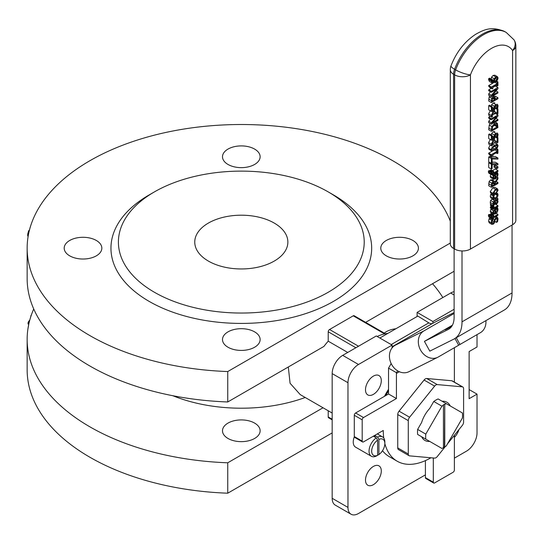 <?xml version="1.0" encoding="UTF-8"?>
<svg xmlns="http://www.w3.org/2000/svg" width="543" height="543" viewBox="0 0 543 543"><rect width="100%" height="100%" fill="white"/><g stroke="black" fill="none" stroke-linecap="round" stroke-linejoin="round"><path stroke-width="0.81" d="M454.111 313.474L423.886 330.925A14.899 12.156 63.4 0 0 420.363 349.726A14.899 12.156 63.4 0 0 437.733 357.294L408.845 371.731A14.899 12.156 -116.6 0 1 391.476 364.163A14.899 12.156 -116.6 0 1 394.999 345.362L393.091 346.21A7.446 4.303 60 0 1 392.087 346.482M437.733 357.294A14.899 12.156 63.4 0 0 438.255 357.009L458.665 345.226L454.959 338.499M379.835 338.017L417.845 316.074L428.821 322.854A7.446 4.303 -120 0 0 432.601 323.404L437.135 321.035A14.899 12.156 -116.6 0 1 437.658 320.75L454.111 312.53M456.276 337.739L459.982 344.466L458.625 345.144M459.982 344.466L480.392 332.683A14.899 12.156 63.4 0 0 485.904 320.628M452.421 325.196L424.422 341.357L429.812 351.138L453.636 339.232A37.243 21.503 -120 0 0 454.294 338.88A37.243 21.503 -120 0 0 462.012 321.829L462.012 250.954M397.673 370.869L396.451 372.702A14.899 8.6 -120 0 0 396.431 373.414L396.431 398.542L363.511 417.547A1.86 1.072 120 0 0 362.195 419.827L362.195 441.113A1.86 1.072 120 0 0 362.581 441.968A1.86 1.072 120 0 0 363.511 441.873L383.263 430.47A67.142 38.763 120 0 0 383.752 438.031M391.17 363.559L388.53 368.127L396.451 372.702M454.111 248.769L454.111 317.268A26.071 15.055 60 0 1 448.708 329.201A26.071 15.055 60 0 1 448.246 329.452L424.422 341.357M512.049 225.046L512.049 292.942A37.243 21.503 60 0 1 504.338 309.992L454.294 338.88M451.559 326.601A14.899 0.421 151.1 0 1 444.982 329.811A14.899 0.421 151.1 0 1 452.36 325.305M450.31 221.177A214.159 123.648 0 0 0 217.804 125.263A214.159 123.648 0 0 0 27.15 248.158A214.159 123.648 0 0 0 227.741 371.555L450.31 243.054M69.708 255.841A18.822 10.867 180 0 1 64.196 248.158A18.822 10.867 180 0 1 83.018 237.291A18.822 10.867 180 0 1 101.84 248.158A18.822 10.867 180 0 1 90.219 258.196A18.822 10.867 180 0 1 69.708 255.841M386.297 255.841A18.822 10.867 180 0 1 380.786 248.158A18.822 10.867 180 0 1 399.607 237.291A18.822 10.867 180 0 1 418.422 248.158A18.822 10.867 180 0 1 406.809 258.196A18.822 10.867 180 0 1 386.297 255.841M228.006 347.235A18.822 10.867 180 0 1 222.494 339.551A18.822 10.867 180 0 1 241.309 328.685A18.822 10.867 180 0 1 260.131 339.551A18.822 10.867 180 0 1 248.511 349.59A18.822 10.867 180 0 1 228.006 347.235M228.006 164.454A18.822 10.867 180 0 1 222.494 156.771A18.822 10.867 180 0 1 241.309 145.904A18.822 10.867 180 0 1 260.131 156.771A18.822 10.867 180 0 1 248.511 166.81A18.822 10.867 180 0 1 228.006 164.454M328.223 191.903L333.49 194.944A130.361 75.26 180 0 1 333.49 301.379A130.361 75.26 180 0 1 149.135 301.379A130.361 75.26 180 0 1 149.135 194.944L154.402 191.903A122.908 70.963 180 0 1 328.223 191.903A122.908 70.963 180 0 1 328.223 292.256A122.908 70.963 180 0 1 154.402 292.256A122.908 70.963 180 0 1 154.402 191.903M208.39 261.081A46.555 26.878 180 0 1 194.754 242.076A46.555 26.878 180 0 1 241.309 215.198A46.555 26.878 180 0 1 287.871 242.076A46.555 26.878 180 0 1 259.126 266.912A46.555 26.878 180 0 1 208.39 261.081M323.031 407.773L227.741 462.792A214.159 123.648 180 0 1 27.15 339.395L27.15 369.803A214.159 123.648 0 0 0 227.741 493.2L332.173 432.907M332.173 419.848L328.61 417.791A1.86 1.072 -60 0 1 328.223 416.943L328.223 410.766M227.741 462.792L227.741 493.2M347.73 352.455L328.223 341.187A44.696 25.806 -60 0 0 323.92 346.434L227.741 401.969A214.159 123.648 180 0 1 27.15 278.573L27.15 248.158M454.111 271.269L365.636 322.352M305.207 397.483A119.188 68.812 180 0 1 172.891 395.738M27.15 339.395A214.159 123.648 180 0 1 33.727 308.981M432.54 283.724A214.159 123.648 180 0 1 442.837 297.55M384.261 333.103A18.822 10.867 180 0 1 395.901 328.739M228.006 438.466A18.822 10.867 180 0 1 222.494 430.782A18.822 10.867 180 0 1 234.108 420.744A18.822 10.867 180 0 1 254.619 423.099A18.822 10.867 180 0 1 260.131 430.782A18.822 10.867 180 0 1 248.511 440.821A18.822 10.867 180 0 1 228.006 438.466M227.741 401.969L227.741 371.555M30.327 226.954A217.886 125.793 0 0 0 30.116 227.415L30.116 227.639M31.311 315.137L31.216 315.123A217.886 125.793 0 0 0 30.856 315.89L30.856 316.488M29.376 320.818L28.066 322.63L28.066 324.001L28.799 324.09M29.098 322.752L28.066 322.63M28.67 324.911L27.863 329.296M28.508 234.257L27.713 234.162L27.713 235.94L28.188 235.995M29.505 229.886L28.616 230.877L27.713 234.162M328.223 341.187L328.223 331.787A1.86 1.072 -60 0 1 329.54 329.506L353.242 315.822A1.86 1.072 -60 0 1 354.172 315.734L385.367 333.741M332.173 413.047L300.225 394.605L290.084 383.27L288.306 367M392.087 347.887L392.087 345.09L376.285 335.968L342.708 355.36A14.899 8.6 -60 0 0 332.173 373.604L332.173 498.291A14.899 8.6 -60 0 0 335.255 505.105L351.063 514.228A14.899 8.6 -60 0 1 347.975 507.413L347.975 382.727A14.899 8.6 -60 0 1 358.509 364.482L392.087 345.09M425.407 474.874L358.509 513.495A14.899 8.6 -60 0 1 351.063 514.228M469.125 389.569L477.025 394.13L477.025 432.907A14.899 8.6 -60 0 1 466.491 451.152L454.376 458.149M477.025 394.13L469.125 398.691L469.125 351.559L477.025 346.997L477.025 334.631M417.105 316.494L417.105 312.401L432.907 321.524L454.111 309.286M432.907 321.524L432.907 323.248M378.919 439.402A9.312 5.376 -60 0 1 384.844 443.55L384.844 442.029A11.172 6.448 120 0 0 382.53 436.911A11.172 6.448 120 0 0 377.602 437.115L378.919 439.402L378.919 454.532L377.602 455.299A9.312 5.376 -60 0 1 371.677 451.152A9.312 5.376 -60 0 1 377.602 440.163L376.285 437.875A11.172 6.448 120 0 0 369.525 447.737A11.172 6.448 120 0 0 371.358 456.263L355.556 447.14A11.172 6.448 -60 0 1 354.314 436.816M384.478 396.315A52.142 30.103 -60 0 1 388.53 389.297M365.493 389.799A11.172 6.448 -60 0 1 370.367 378.552A11.172 6.448 -60 0 1 378.98 375.559A11.172 6.448 -60 0 1 378.98 388.462A11.172 6.448 -60 0 1 367.801 394.91A11.172 6.448 -60 0 1 365.493 389.799M458.916 429.635A11.172 6.448 -60 0 1 454.376 437.346M365.493 480.114A11.172 6.448 -60 0 1 370.367 468.867A11.172 6.448 -60 0 1 378.98 465.874A11.172 6.448 -60 0 1 378.98 478.777A11.172 6.448 -60 0 1 367.801 485.232A11.172 6.448 -60 0 1 365.493 480.114M377.161 336.477A56.798 32.79 -60 0 1 387.946 333.334M417.105 312.401L450.683 293.016A14.899 8.6 -60 0 1 454.111 291.7M444.758 404.406L444.758 446.957A26.071 15.055 120 0 0 446.278 445.946L462.412 418.008A26.071 15.055 120 0 0 462.412 412.979L446.278 403.666A26.071 15.055 120 0 0 444.758 404.406L444.5 446.801A26.071 15.055 -60 0 1 443.441 447.418M446.278 403.666L438.12 398.949A26.071 15.055 120 0 0 433.762 401.467L429.764 408.39A22.039 12.727 -60 0 0 421.633 422.474L417.635 429.404L425.793 434.115A26.071 15.055 120 0 0 425.793 439.144L441.921 448.457A26.071 15.055 120 0 0 443.441 447.717L443.441 405.166A26.071 15.055 120 0 0 441.921 406.184L425.793 434.115M433.762 401.467L441.921 406.184M443.441 405.166L443.183 405.017A26.071 15.055 -60 0 1 444.5 404.257M384.844 443.55A9.312 5.376 -60 0 1 378.919 454.532M371.358 456.263A11.172 6.448 120 0 0 376.285 456.059L377.602 455.292L377.602 440.163M376.285 437.875L373.652 436.355A11.172 6.448 -60 0 1 374.969 435.595L377.602 437.115M374.969 435.595L374.969 437.115M417.635 429.404A26.071 15.055 120 0 0 417.635 434.434L425.793 439.144M433.762 443.746L429.764 441.439A22.039 12.727 -60 0 1 424.918 440.434A22.039 12.727 -60 0 1 421.633 436.742L429.764 441.439M447.486 443.848L462.276 425.454A3.726 2.152 120 0 0 463.593 422.06L463.593 388.7A3.726 2.152 120 0 0 462.819 386.996A3.726 2.152 120 0 0 462.276 386.826L437.258 384.593A3.726 2.152 120 0 0 434.624 386.114L409.598 417.241A3.726 2.152 120 0 0 408.282 420.635L408.282 453.996A3.726 2.152 120 0 0 409.055 455.699A3.726 2.152 120 0 0 409.598 455.869L434.624 458.102A3.726 2.152 120 0 0 437.258 456.582L445.233 446.658M442.117 401.263A22.039 12.727 -60 0 1 446.957 402.261A22.039 12.727 -60 0 1 450.249 405.954M417.635 434.434L421.633 436.742M462.819 386.996L452.285 380.915A3.726 2.152 120 0 0 451.742 380.745L426.723 378.512A3.726 2.152 120 0 0 424.09 380.032L399.064 411.16A3.726 2.152 120 0 0 397.748 414.553L397.748 447.914A3.726 2.152 120 0 0 398.521 449.618L409.055 455.699M512.578 224.741A11.172 6.448 0 0 0 515.85 220.18L515.85 45.979A11.172 11.172 0 0 0 513.99 39.809A11.172 8.769 146.5 0 1 512.578 50.54L512.578 224.741L470.442 249.067L470.442 74.866A11.172 2.518 -159.4 0 1 455.625 69.877L454.572 69.273A11.172 2.518 -159.4 0 1 451.023 65.771C456.31 52.216 464.448 41.77 475.451 34.426C483.46 29.98 491.361 25.582 505.166 31.827L506.219 32.431A45.225 26.112 120 0 0 455.625 69.877A11.172 6.448 120 0 0 454.64 74.866L454.64 249.067A11.172 6.448 0 0 0 470.442 249.067M451.023 65.771A11.172 11.172 0 0 0 450.31 69.694L450.31 243.902A11.172 6.448 0 0 0 453.581 248.463L454.64 249.067M492.671 126.485L494.551 125.399L494.551 124.51M498.08 78.043L497.463 76.699L495.807 76.936L494.123 78.735L493.736 80.432L494.191 81.749L492.549 82.007L491.999 80.792L492.175 79.692L491.327 80.181L491.232 81.097L492.297 83.059L495.046 82.305L497.483 80.059L498.08 78.043M494.856 75.192L497.49 76.712L494.883 75.212M491.327 80.181L488.693 78.66L488.598 79.577L489.352 81.416L492.297 83.059M495.84 77.948L496.981 77.676L497.361 78.45L496.988 79.617L494.829 81.382L494.693 79.129L495.84 77.948M495.107 78.531L496.988 79.617M492.012 80.486L494.191 81.749M491.11 79.081L491.49 77.215L493.173 75.416L494.829 75.178M488.693 78.66L489.542 78.172L492.175 79.692M496.913 105.342L497.313 106.204L496.77 108.525L497.707 107.989L498.08 105.783L497.436 104.29L495.847 104.534L494.259 106.231L493.886 108.899L492.128 109.917L492.128 106.72L491.354 107.168L491.354 111.342L494.748 109.381L494.89 106.55L495.84 105.573L496.974 105.369M495.073 106.252L497.123 107.433M494.659 107.236L496.77 108.451M494.646 107.297L496.77 108.525M491.211 106.713L491.625 104.711L493.214 103.014L494.802 102.77M492.128 107.887L493.886 108.899M491.354 111.342L488.72 109.822L488.72 105.647L489.494 105.199L492.128 106.72M488.72 105.647L491.354 107.168M492.263 95.317L497.938 88.672L497.938 87.538L491.354 91.339L491.354 92.283L496.567 89.276L491.354 95.344L491.354 96.783L497.938 92.982L497.938 92.038L492.263 95.317M491.354 91.339L488.72 89.819L488.72 90.762L491.354 92.283M492.854 87.437L495.304 86.018L497.938 87.538M488.72 89.819L491.286 88.339M496.017 90.925L497.938 92.038M491.354 95.344L488.72 93.824L488.72 95.263L491.354 96.783M488.72 93.824L490.478 91.781M496.567 116.697L491.354 122.772L491.354 124.204L497.938 120.403L497.938 119.46L492.263 122.738L497.938 116.093L497.938 114.96L491.354 118.768L491.354 119.704L496.567 116.697M491.354 124.204L488.72 122.684L488.72 121.245L490.478 119.202M488.72 121.245L491.354 122.772M496.017 118.347L497.938 119.46M491.999 115.354L495.304 113.439L497.938 114.96M491.354 119.704L488.72 118.184L488.72 117.24L490.261 116.351M488.72 117.24L491.354 118.768M494.802 96.416L493.343 96.6L491.768 98.412L491.354 102.546L497.938 98.745L497.938 97.74L495.487 99.152L494.802 96.416L493.397 95.602L494.782 96.403M494.34 97.502L494.741 99.586L492.114 101.1L492.365 98.765L493.37 97.638L494.361 97.516M492.589 98.344L494.741 99.586M491.354 102.546L488.72 101.025L489.134 96.892L489.766 95.867M494.877 96.464L495.304 96.22L497.938 97.74M497.415 123.356L494.653 123.397L491.877 126.539L491.354 131.297L497.938 127.496L497.415 123.356L495.196 121.992M491.354 131.297L488.72 129.777L489.243 125.019L490.146 123.505M492.508 126.845L494.646 124.456L496.743 124.306L497.184 126.919L492.114 129.845L492.508 126.845M494.551 125.399L497.184 126.919M497.008 114.179L497.938 113.636L497.938 108.953L497.178 109.387L497.178 113.127L494.34 111.736L493.024 112.102L491.218 115.415L491.612 117.132L492.549 116.589L491.978 115.048L493.071 113.107L495.42 113.256L497.008 114.179L495.365 113.229M496.03 112.401L492.834 110.582L496.03 112.401M491.612 117.132L488.978 115.611L488.585 113.894L490.39 110.582M492.508 110.677L494.34 111.736M494.592 107.894L497.178 109.387M494.544 111.539L494.544 109.503M496.988 108.403L497.938 108.953M494.592 107.84L495.087 107.555M491.612 145.877L492.549 145.334L491.978 143.793L493.071 141.859L495.42 142.001L497.008 142.924L497.938 142.388L497.938 137.698L497.178 138.139L497.178 141.872L494.34 140.481L493.024 140.847L491.218 144.16L491.612 145.877L488.978 144.357L488.585 142.639L490.39 139.327M495.365 141.974L497.008 142.924M496.988 137.148L497.938 137.698M494.592 136.592L495.087 136.3M494.592 136.646L497.178 138.139M494.544 140.291L494.544 138.248M496.03 141.146L492.834 139.327L496.03 141.146M492.508 139.422L494.34 140.481M496.913 134.087L497.313 134.956L496.77 137.277L497.707 136.734L498.08 134.528L497.436 133.035L495.847 133.279L494.259 134.983L493.886 137.65L492.128 138.662L492.128 135.472L491.354 135.92L491.354 140.087L494.748 138.126L494.89 135.295L495.84 134.318L496.974 134.114M491.354 135.92L488.72 134.399L488.72 138.567L491.354 140.087M488.72 134.399L489.494 133.951L492.128 135.472M492.128 136.632L493.886 137.65M491.211 135.458L491.625 133.463L493.214 131.759L494.802 131.515M494.646 136.049L496.77 137.277M494.659 135.981L496.77 137.203M495.073 134.997L497.123 136.178M494.646 145.259L492.073 147.336L491.225 149.664L492.046 151.029L494.653 150.119L497.232 148.042L498.08 145.707L497.252 144.35L494.646 145.259L492.012 143.739L494.951 142.945L497.585 144.465M491.72 150.92L489.087 149.4L488.591 148.144L490.166 145.049M496.655 145.409L497.347 146.128L496.641 147.676L492.65 149.977L491.951 149.244L492.637 147.737L494.646 146.298L497.083 145.47M491.334 154.653L488.7 153.133L488.7 153.92L492.25 156.479L492.854 156.133L492.854 154.755L497.266 152.21L497.266 153.588L497.938 153.201L497.938 149.488L497.266 149.875L497.266 151.226L491.334 154.653L491.334 155.441L491.965 155.359M494.992 149.916L497.266 151.226M488.7 153.133L492.331 151.035M496.058 149.182L497.266 149.875M496.607 148.721L497.938 149.488M496.071 152.895L497.266 153.588M489.589 154.436L489.616 154.959L492.25 156.479M491.354 163.355L492.128 162.907L492.128 158.984L497.938 159.099L497.938 158.02L492.345 157.959L491.354 158.529L491.354 163.355L488.72 161.834L488.72 157.008L489.711 156.438L492.223 156.465M492.284 156.465L495.304 156.493L497.938 158.02M489.711 156.438L492.345 157.959M488.72 157.008L491.354 158.529M497.938 164.807L497.938 163.721L492.345 163.66L491.354 164.23L491.354 169.056L492.128 168.608L492.128 164.685L497.938 164.807M491.354 169.056L488.72 167.536L488.72 162.71L491.354 164.23M491.578 163.226L492.345 163.66M488.72 162.71L489.487 162.269M492.128 162.167L495.304 162.201L497.938 163.721M497.938 166.742L496.682 167.468L496.682 168.69L497.938 167.963L497.938 166.742L495.304 165.221L494.049 165.948L496.682 167.468M496.682 168.69L494.049 167.169L494.049 165.948M491.748 172.986L491.863 172.07L491.103 172.504L491.449 174.67L492.996 174.31L492.996 174.961L493.689 174.561L493.689 173.916L497.938 171.459L497.938 170.502L493.689 172.952L493.689 171.398L492.996 171.792L492.834 173.475L491.978 173.712L491.748 172.986M492.413 174.622L492.996 174.961M491.449 174.67L488.815 173.149L488.388 172.016L488.469 170.984L491.103 172.504M488.469 170.984L489.229 170.543L491.863 172.07M491.768 172.667L492.996 173.38M490.363 171.201L490.363 170.271L492.996 171.792M490.363 170.271L491.055 169.878L493.689 171.398M492.406 170.651L495.304 168.975L497.938 170.502M495.481 198.134L493.981 198.426L493.614 197.564L494.198 195.521L493.268 196.064L492.888 197.964L493.56 199.498L495.481 199.125L497.415 197.265L498.053 194.978L497.659 193.525L496.73 194.061L497.327 195.419L495.481 198.134L493.662 197.082M493.56 199.498L490.858 197.937L490.254 196.444L490.634 194.543L491.564 194L494.198 195.521M490.634 194.543L493.268 196.064M496.947 193.111L497.659 193.525M496.254 193.783L496.73 194.061M496.214 193.817L496.73 194.116M494.137 195.487L494.544 194.733M492.861 177.751L493.573 179.244L495.494 178.864L497.388 177.025L498.053 174.52L497.639 172.81L496.73 173.339L497.327 174.948L495.555 177.86L495.555 173.909L493.411 175.783L492.861 177.751L490.227 176.231L490.777 174.262M494.917 175.213L494.917 178.226L493.933 178.328L493.546 177.412L493.926 176.108L494.917 175.213M493.546 177.432L494.917 178.226M495.664 172.776L496.73 173.393M495.406 172.925L497.11 173.903M495.711 172.749L496.73 173.339M496.614 172.226L497.639 172.81M493.472 179.19L490.838 177.67L490.227 176.231M491.591 174.731L493.411 175.783M494.625 173.373L495.555 173.909M493.641 203.007L496.512 204.032L497.639 202.878L498.08 201.399L497.415 199.926L497.938 199.62L497.938 198.663L494.564 200.611L493.248 201.989L493.105 205.539L493.954 205.044L493.784 202.41L494.53 201.589L495.392 204.209L493.628 203.191M495.352 201.114L496.723 200.326L497.313 201.494L496.451 203.075L495.555 202.709L495.352 201.114M496.852 198.032L497.938 198.663M493.105 205.539L490.472 204.019L490.248 202.403L490.614 200.469L492.392 198.826M495.508 202.532L496.451 203.075L495.555 202.709M495.318 182.815L497.938 178.905L497.938 177.588L495.073 181.946L494.354 181.213L493.146 181.484L491.7 183.181L491.354 187.274L497.938 183.473L497.938 182.462L495.318 183.975L495.318 182.815M493.214 182.502L494.245 182.333L494.592 184.396L492.114 185.828L492.338 183.486L493.214 182.502M492.494 183.188L494.592 184.396M491.354 187.274L488.72 185.754L489.067 181.661L490.512 179.964L491.931 179.787L494.564 181.308M497.273 177.208L497.938 177.588M492.61 180.174L493.315 179.102M496.221 181.471L497.938 182.462M493.689 217.757L497.938 215.299L497.938 214.342L493.689 216.793L493.689 215.238L492.996 215.632L492.834 217.322L491.972 217.546L491.863 215.91L491.103 216.352L491.483 218.53L492.996 218.157L492.996 218.802L493.689 218.401L493.689 217.757M496.248 213.365L497.938 214.342M492.406 214.499L493.193 214.044M490.363 215.042L490.363 214.112L491.055 213.718L493.689 215.238M490.363 214.112L492.996 215.632M491.768 216.514L492.996 217.227M491.449 218.51L488.815 216.99L488.469 214.831L489.229 214.39L491.863 215.91M488.469 214.831L491.103 216.352M492.413 218.462L492.996 218.802M495.467 194.319L498.08 190.26L497.497 188.855L495.467 189.222L492.861 193.274L493.546 194.727L495.467 194.319L497.327 195.419M495.467 190.22L496.893 189.806L497.361 190.674L495.467 193.328L494.042 193.749L493.573 192.86L495.467 190.22M493.451 194.679L490.818 193.159L490.227 191.754L492.834 187.702L494.863 187.335L497.497 188.855M491.883 224.374L489.25 222.854L488.605 221.259L489.033 218.754L490.078 218.15L492.711 219.671L491.666 220.275L491.239 222.779L491.782 224.307L493.119 224.252L494.313 223.071L495.189 219.929L496.2 218.415L497.001 218.381L497.3 219.474L496.445 222.386L497.544 221.754L498.06 218.965L497.463 217.322L495.949 216.447L497.361 217.268M489.033 218.754L491.666 220.275M494.904 221.422L496.445 222.311M494.89 221.49L496.445 222.386M497.463 217.322L496.064 217.438L494.401 219.908L494.055 221.666L493.03 223.248L492.379 223.322M491.632 219.046L491.72 218.598M492.026 222.671L493.03 223.248L491.999 222.277L492.711 219.671M493.852 206.476L493.892 205.885L493.024 206.381L493.736 208.037L492.996 208.464L492.996 209.422L497.938 206.571L497.938 205.614L494.435 207.636L493.852 206.476M492.996 209.422L490.363 207.901L490.363 206.944L491.103 206.516L493.736 208.037M490.363 206.944L492.996 208.464M491.103 206.516L490.39 204.86L493.024 206.381M493.193 205.485L493.892 205.885M490.39 204.86L491.164 204.419M495.657 204.29L497.938 205.614M493.913 204.894L495.243 204.127M497.11 208.919L497.327 209.965L495.555 212.87L495.555 208.919L493.411 210.793L492.861 212.761L493.472 214.207L495.494 213.881L497.388 212.035L498.053 209.53L497.639 207.826L496.73 208.349L497.11 208.919L495.494 207.983M494.714 208.437L495.555 208.919M493.472 214.207L490.838 212.686L490.227 211.241L491.381 208.492M490.777 209.272L493.411 210.793M493.926 211.125L494.917 210.222L494.917 213.236L493.933 213.338L493.546 212.422L493.926 211.125M496.702 207.283L497.639 207.826M495.793 207.813L496.73 208.349M495.745 207.84L496.73 208.403M493.546 212.442L494.917 213.236M492.942 83.099L488.7 85.55L488.7 86.337L491.965 87.776M491.334 87.857L492.25 88.903L492.854 88.557L492.854 87.172L497.266 84.627L497.266 86.004L497.938 85.618L497.938 81.912L497.266 82.298L497.266 83.649L491.334 87.07L491.334 87.857M492.25 88.903L489.616 87.382L489.589 86.853M496.071 85.319L497.266 86.004M496.614 81.145L497.938 81.912M496.078 81.613L497.266 82.298M494.992 82.332L497.266 83.649M488.7 85.55L491.334 87.07M362.581 441.968L354.681 437.407A1.86 1.072 -60 0 1 354.294 436.552L354.294 415.266A1.86 1.072 -60 0 1 355.611 412.985L388.53 393.98L396.431 398.542M384.844 443.583A67.142 38.763 120 0 0 397.171 461.204L389.27 456.643A67.142 38.763 -60 0 1 382.51 450.704M397.171 461.204A67.142 38.763 120 0 0 430.932 457.769M433.307 457.987L433.307 482.17A1.86 1.072 120 0 0 433.687 483.026L425.787 478.464A1.86 1.072 -60 0 1 425.407 477.609L425.407 460.613M433.687 483.026A1.86 1.072 120 0 0 434.624 482.931L453.059 472.288A1.86 1.072 120 0 0 454.376 470.007L454.376 435.282M454.376 382.123L454.376 347.703M388.53 393.98L388.53 368.127M385.815 395.548A42.829 24.727 -60 0 1 388.53 390.845M391.198 344.574L428.821 322.854M393.091 346.21L432.601 323.404M454.111 312.551L437.135 321.035M423.886 330.925L394.999 345.362M396.431 373.414L399.349 371.738M449.156 328.929L448.246 329.452M29.342 321.755L28.379 321.632M29.234 230.958L28.616 230.877M353.242 315.822L384.58 333.918M329.54 329.506L358.509 346.23M328.223 331.787L355.875 347.758M328.223 416.943L332.173 419.223M347.975 382.727L332.173 373.604M347.975 507.413L332.173 498.291M358.509 364.482L342.708 355.36M454.111 294.992L450.683 293.016M451.742 380.745L462.276 386.826M426.723 378.512L437.258 384.593M424.09 380.032L434.624 386.114M399.064 411.16L409.598 417.241M397.748 414.553L408.282 420.635M397.748 447.914L408.282 453.996M494.524 80.744L495.243 81.158M496.187 77.771L497.361 78.45M491.103 78.911L493.736 80.432M491.49 77.215L494.123 78.735M493.173 75.416L495.807 76.936M488.598 79.577L491.232 81.097M496.037 105.464L497.313 106.204M493.214 103.014L495.847 104.534M491.625 104.711L494.259 106.231M492.128 107.242L493.845 108.233M493.003 97.889L494.741 98.894M488.72 99.118L491.354 100.638M489.134 96.892L491.768 98.412M492.508 96.118L493.343 96.6M488.72 128.046L491.354 129.567M493.702 122.847L494.653 123.397M489.243 125.019L491.877 126.539M494.551 124.632L497.184 126.152M488.585 113.894L491.218 115.415M491.53 111.24L493.024 112.102M491.53 139.985L493.024 140.847M488.585 142.639L491.218 144.16M492.128 135.988L493.845 136.979M491.625 133.463L494.259 134.983M493.214 131.759L495.847 133.279M496.037 134.216L497.313 134.956M488.591 148.144L491.225 149.664M496.261 145.504L497.347 146.128M494.449 146.413L496.641 147.676M492.528 147.852L494.653 149.081M488.388 172.016L491.021 173.536M491.748 172.85L492.834 173.475M490.254 196.444L492.888 197.964M490.926 197.978L493.424 199.417M494.171 173.638L495.101 174.174M495.555 173.93L497.327 174.948M491.931 199.091L494.564 200.611M490.614 200.469L493.248 201.989M490.248 202.403L492.881 203.924M496.003 200.74L497.313 201.494M493.037 182.611L494.592 183.514M489.067 181.661L491.7 183.181M488.72 183.799L491.354 185.319M490.512 179.964L493.146 181.484M491.748 216.691L492.834 217.322M488.388 215.863L491.021 217.383M493.648 192.276L495.467 193.328M496.058 189.921L497.361 190.674M492.834 187.702L495.467 189.222M490.227 191.754L492.861 193.274M488.605 221.259L491.239 222.779M495.874 218.646L497.3 219.474M495.148 216.915L496.064 217.438M492.087 218.571L494.401 219.908M492.311 220.662L494.055 221.666M490.363 205.268L492.996 206.788M495.555 208.94L497.327 209.965M494.259 208.695L495.101 209.184M490.227 211.241L492.861 212.761M453.581 248.463L453.581 74.255A11.172 6.448 -60 0 1 454.572 69.273A45.225 26.112 -60 0 1 505.166 31.827M450.31 69.694A11.172 6.448 0 0 0 453.581 74.255L454.64 74.866A11.172 6.448 0 0 0 470.442 74.866A34.053 19.663 -60 0 1 491.51 48.361A34.053 19.663 -60 0 1 512.578 50.54A11.172 6.448 0 0 0 515.85 45.979M355.611 412.985L363.511 417.547M354.294 415.266L362.195 419.827M354.294 436.552L362.195 441.113M425.407 477.609L433.307 482.17M512.049 292.942L462.012 321.829M29.132 320.54L29.634 320.608M377.317 433.905L382.53 436.911M513.99 39.809L506.219 32.431"/></g></svg>
